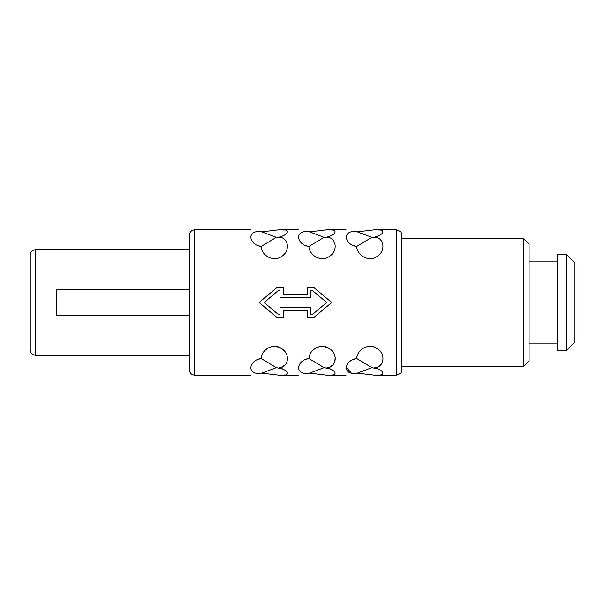 <?xml version="1.0" encoding="UTF-8"?>
<svg xmlns="http://www.w3.org/2000/svg" width="605" height="605" viewBox="0 0 605 605"><rect width="100%" height="100%" fill="white"/><g stroke="black" fill="none" stroke-linecap="round" stroke-linejoin="round"><path stroke-width="0.91" d="M566.257 350.794L574.75 342.301L574.75 262.699L566.257 254.206L566.257 350.794L557.765 350.794L557.765 254.206L566.257 254.206M523.801 366.184L529.11 360.875L529.11 244.125L523.801 238.816L523.801 366.184L401.743 366.184L401.743 238.816L523.801 238.816M401.743 369.897L401.743 235.103C402.257 232.872 400.487 231.102 396.434 229.794L396.434 375.206C400.487 373.898 402.257 372.128 401.743 369.897M354.598 373.346C343.602 375.539 343.602 375.539 354.598 373.346C343.602 375.539 343.602 375.539 354.598 373.346L357.328 373.126L374.586 375.206C385.612 376.65 385.619 370.706 374.586 367.848C384.092 367.485 386.262 354.167 377.134 348.586C369.746 342.974 357.442 348.442 356.655 358.515C344.502 360.285 342.362 374.208 354.598 373.346M353.025 359.589L356.655 358.515L371.856 367.651L377.928 368.876M380.568 374.964L377.815 375.168M356.655 358.515L357.23 355.566M359.748 351.165L362.622 348.616M373.837 346.998L377.127 348.578M380.749 364.845L377.943 366.736M351.044 372.703L346.09 367.091M306.833 373.346C295.837 375.539 295.837 375.539 306.833 373.346C295.837 375.539 295.837 375.539 306.833 373.346L309.571 373.126L326.821 375.206C337.847 376.65 337.855 370.706 326.821 367.848C336.327 367.485 338.498 354.159 329.37 348.586C321.981 342.974 309.677 348.442 308.89 358.515C296.737 360.285 294.597 374.208 306.833 373.346M305.268 359.589L308.89 358.515L324.091 367.651L330.164 368.876M332.803 374.964L330.05 375.168M308.89 358.515L309.73 354.863M311.938 351.225L314.872 348.601M319.364 346.68L321.943 346.378M324.197 346.544L329.135 348.435M330.285 349.244L332.319 351.202M335.193 357.026L334.777 362.213M332.984 364.845L330.201 366.728M259.076 373.346C248.08 375.539 248.08 375.539 259.076 373.346C248.08 375.539 248.08 375.539 259.076 373.346L261.806 373.126L279.056 375.206C290.082 376.65 290.098 370.706 279.056 367.848C288.562 367.485 290.733 354.159 281.612 348.586C274.216 342.974 261.92 348.442 261.126 358.515C248.973 360.285 246.84 374.208 259.076 373.346M257.503 359.589L261.126 358.515L276.326 367.651L282.406 368.876M285.038 374.964L282.293 375.168M261.126 358.515L261.965 354.863M264.173 351.225L267.107 348.601M271.6 346.68L274.178 346.378M276.44 346.544L281.378 348.435M282.52 349.244L284.554 351.202M287.435 357.026L287.02 362.213M285.22 364.845L282.437 366.728M277.99 314.176L264.075 302.5L277.99 290.823L264.075 302.5L277.99 314.176L280.017 314.176L280.017 307.279L310.796 307.279L310.796 314.176L312.823 314.176L326.738 302.5L312.823 314.176M371.856 367.651L357.328 373.126M324.091 367.651L309.571 373.126M276.326 367.651L261.806 373.126M276.833 287.64L283.201 287.64L276.833 287.64L259.121 302.5L276.833 317.36L283.201 317.36L283.201 310.463L307.612 310.463L307.612 317.36L313.98 317.36L331.691 302.5L313.98 287.64L307.612 287.64L313.98 287.64M377.459 236.305L374.586 237.152C385.544 234.362 385.635 228.319 374.586 229.794L380.628 230.051M396.434 229.794L374.586 229.794L357.328 231.874L354.598 231.654C343.602 229.461 343.602 229.461 354.598 231.654C343.602 229.461 343.602 229.461 354.598 231.654C342.362 230.792 344.502 244.715 356.655 246.485C357.358 256.323 369.496 262.033 376.983 256.52C386.27 251.067 384.099 237.379 374.586 237.152L371.856 237.349L356.655 246.485L353.025 245.411M329.702 236.305L326.821 237.152C337.787 234.362 337.87 228.319 326.821 229.794L332.863 230.044M346.03 229.794L326.821 229.794L309.571 231.874L306.833 231.654C295.837 229.461 295.837 229.461 306.833 231.654C295.837 229.461 295.837 229.461 306.833 231.654C294.597 230.792 296.737 244.715 308.89 246.485C309.594 256.323 321.731 262.033 329.218 256.52C338.505 251.067 336.335 237.379 326.821 237.152L324.091 237.349L308.89 246.485L305.26 245.411M281.945 236.305L279.056 237.152C290.022 234.362 290.113 228.319 279.056 229.794L285.099 230.044M298.265 229.794L279.056 229.794L261.806 231.874L259.076 231.654C248.08 229.461 248.08 229.461 259.076 231.654C248.08 229.461 248.08 229.461 259.076 231.654C246.832 230.792 248.98 244.715 261.126 246.485C261.829 256.323 273.967 262.033 281.454 256.52C290.74 251.067 288.57 237.379 279.056 237.152L276.326 237.349L261.126 246.485L257.496 245.411M312.823 290.823L326.738 302.5L312.823 290.823L310.796 290.823L310.796 297.721L280.017 297.721L280.017 290.823L277.99 290.823M357.328 231.874L371.856 237.349M309.571 231.874L324.091 237.349M261.806 231.874L276.326 237.349M307.612 287.64L307.612 294.537L283.201 294.537L283.201 287.64M194.765 229.794L194.765 375.206C191.543 374.888 189.773 373.126 189.463 369.897L189.463 235.103C189.773 231.874 191.543 230.112 194.765 229.794L250.5 229.794M189.463 289.235L56.787 289.235L56.787 315.765L189.463 315.765M35.559 249.699L35.559 355.301C32.337 354.991 30.568 353.222 30.25 350L30.25 255C30.568 251.778 32.337 250.009 35.559 249.699L189.463 249.699M529.11 343.897L557.765 343.897M529.11 261.103L557.765 261.103M194.765 375.206L250.5 375.206M279.056 375.206L298.265 375.206M326.821 375.206L346.03 375.206M374.586 375.206L396.434 375.206M35.559 355.301L189.463 355.301"/></g></svg>
